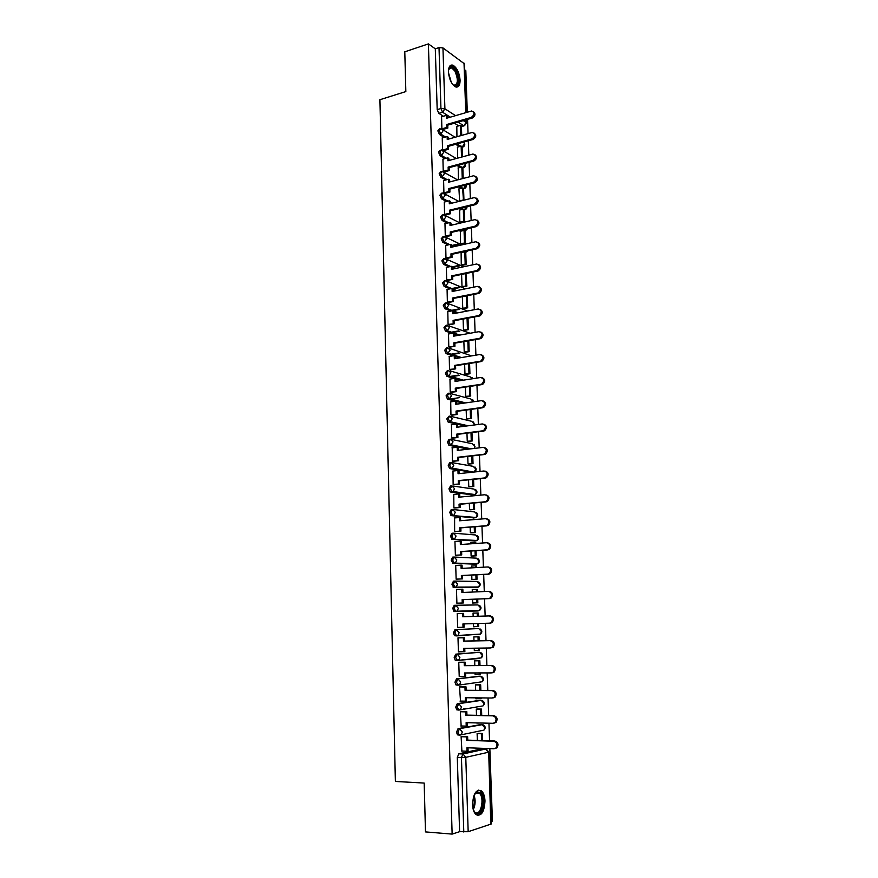 <?xml version="1.0" encoding="UTF-8"?>
<svg xmlns="http://www.w3.org/2000/svg" width="878" height="878" viewBox="0 0 878 878"><rect width="100%" height="100%" fill="white"/><g stroke="black" fill="none" stroke-linecap="round" stroke-linejoin="round"><path stroke-width="1.32" d="M480.957 724.526L458.064 728.641L456.516 732.164L457.471 734.842L459.359 735.116M480.057 700.293L457.284 703.651L455.737 707.097L456.725 709.808L458.645 710.061M479.168 676.225L456.505 678.826L454.958 682.195L455.978 684.939L457.943 685.18M478.269 652.321L455.737 654.165L454.189 657.457L455.232 660.234L457.24 660.454M454.969 629.658L453.432 632.884L454.497 635.705L456.604 635.902L454.87 632.851L456.406 629.625L478.762 628.538L454.969 629.658L456.406 629.625L459.128 632.698L458.031 635.354L456.604 635.902M454.398 611.549L478.159 610.956L455.836 611.505L457.197 610.989L458.36 608.289L455.638 605.271L454.211 605.326L452.675 608.465L454.398 611.549L455.836 611.505L454.113 608.421L455.638 605.271L477.95 604.92L480.617 607.839L479.487 610.462C481.528 608.783 481.517 607.104 479.465 605.425M454.771 581.082L453.454 581.148L451.918 584.221L453.641 587.338L455.078 587.272L453.355 584.155L454.881 581.082L457.581 584.046L456.373 586.789L455.078 587.272L477.347 587.448L478.62 586.987L479.805 584.331L477.138 581.445L455.177 581.082M453.937 557.058L452.697 557.135L451.171 560.131L452.894 563.281L454.321 563.193L452.598 560.043L454.124 557.047L456.812 559.955L455.55 562.743L454.321 563.193L476.545 564.093L477.742 563.665L478.982 560.954L476.337 558.134L454.606 557.069M453.114 533.187L451.95 533.275L450.425 536.206L452.148 539.377L453.564 539.279L451.852 536.096L453.377 533.165L456.055 536.03L454.727 538.862L453.564 539.279L475.744 540.892L476.875 540.486L478.181 537.742L475.536 534.965L454.047 533.22M452.291 509.481L451.215 509.569L449.69 512.423L451.402 515.638L452.818 515.518L451.105 512.302L452.631 509.449L455.298 512.258L453.904 515.134L452.818 515.518L474.943 517.833L476.008 517.46L477.369 514.673L474.746 511.94L453.487 509.547M451.479 485.929L450.48 486.028L448.954 488.805L450.216 491.867L452.071 491.91L450.37 488.673L451.885 485.885L454.552 488.64L453.092 491.559L452.071 491.91L474.153 494.918L475.141 494.577L476.578 491.746L473.955 489.068L452.916 486.028M450.677 462.519L449.745 462.629L448.23 465.34L449.525 468.446L451.336 468.457L449.635 465.186L451.149 462.476L453.805 465.175L452.269 468.15L451.336 468.457L473.253 472.123M449.876 439.274L449.02 439.384L447.506 442.029L448.834 445.179L450.601 445.157L448.91 441.853L450.414 439.209L453.059 441.864L450.601 445.157L469.785 448.965M449.075 416.183L446.792 418.872L448.142 422.055L449.876 422.011L448.186 418.685L449.69 416.095L452.324 418.707L449.876 422.011L466.997 425.94M448.296 393.234L446.068 395.857L447.462 399.084L449.152 399.007L447.462 395.649L448.965 393.135L451.588 395.704L449.152 399.007L464.671 403.035M447.517 370.439L445.365 372.996L446.792 376.267L448.438 376.157L446.748 372.766L448.252 370.318L450.864 372.832L448.438 376.157L462.651 380.284M446.748 347.787L444.663 350.278L446.123 353.582L447.714 353.45L446.035 350.037L447.539 347.655L450.14 350.124L447.714 353.45L460.873 357.664M445.98 325.288L443.961 327.703L445.453 331.061L447.012 330.885L445.333 327.45L446.825 325.123L449.426 327.549L447.012 330.885L453.377 333.113M445.223 302.921L443.258 305.27L444.795 308.672L446.309 308.474L444.63 305.006L446.123 302.745L448.713 305.127L446.309 308.474L452.379 310.779M444.477 280.708L442.567 282.979L444.136 286.426L445.607 286.195L443.939 282.694L445.42 280.51L447.999 282.837L445.607 286.195L451.424 288.577M443.73 258.626L441.886 260.832L443.478 264.322L444.905 264.058L443.247 260.536L444.729 258.406L447.297 260.689L444.905 264.058L450.513 266.506M442.995 236.687L441.195 238.827L442.83 242.361L444.213 242.065L442.556 238.52L444.038 236.445L446.595 238.684L444.213 242.065L449.69 244.567M442.282 214.869L440.515 216.965L442.172 220.532L443.533 220.202L441.875 216.636L443.401 214.616L445.903 216.822L443.533 220.202L448.768 222.792M441.59 193.171L439.845 195.223L441.502 198.823L442.841 198.483L441.195 194.883L442.808 192.908L445.212 195.092L442.841 198.483L447.923 201.139M440.899 171.605L439.176 173.635L440.822 177.257L442.161 176.895L440.515 173.273L442.227 171.342L444.52 173.493L442.161 176.895L447.111 179.628M440.207 150.171L438.506 152.168L440.152 155.812L441.491 155.45L439.845 151.795L441.634 149.908L443.84 152.037L441.491 155.45L446.309 158.238M439.527 128.868L437.848 130.844L439.483 134.51L440.822 134.125L439.176 130.46L441.052 128.605L443.16 130.712L440.822 134.125L445.53 136.99M460.094 80.085C459.337 72.633 456.933 67.661 452.894 65.181C449.986 64.467 448.515 66.739 448.46 71.985C449.218 79.459 451.61 84.431 455.616 86.911C458.568 87.646 460.061 85.375 460.094 80.085M484.996 800.955C484.755 796.247 483.602 792.922 481.55 790.968C476.293 788.839 473.297 793.383 472.54 804.577C472.781 809.264 473.911 812.6 475.953 814.575C481.276 816.683 484.294 812.139 484.996 800.955M491.142 821.501L492.415 821.095L489.847 748.605M489.573 740.845L488.947 723.209M488.673 715.548L488.047 697.977M487.784 690.426L487.169 672.921M486.895 665.458L486.28 648.03M486.017 640.677L485.402 623.303M485.15 616.049L484.535 598.785M484.283 591.542L483.679 574.431M483.416 567.188L482.812 550.254M482.56 543.01L481.967 526.229M481.715 518.986L481.122 502.359M480.859 495.115L480.277 478.653M480.025 471.409L479.443 455.089M479.19 447.857L478.62 431.691M478.356 424.458L477.797 408.446M477.533 401.213L476.974 385.343M476.721 378.111L476.161 362.394M475.909 355.162L475.349 339.588M475.097 332.367L474.548 316.936M474.296 309.714L473.758 294.426M473.494 287.205L472.957 272.059M472.704 264.838L472.177 249.835M471.914 242.613L471.387 227.753M471.135 220.532L470.608 205.803M470.356 198.593L469.84 183.996M469.587 176.785L469.071 162.331M468.819 155.121L468.303 140.798M468.051 133.588L467.546 119.397M467.294 112.186L465.823 70.635L464.638 69.79M488.695 752.106L491.23 824.003L468.172 831.707L459.6 831.685L457.295 757.407L458.854 753.807L481.484 748.89L486.116 749.143M425.479 831.905L452.137 834.1L428.398 43.9L404.791 51.813L405.845 91.575L379.911 99.719L395.374 781.442L424.184 783.066L425.479 831.905M459.6 831.685L452.137 834.1M458.634 125.872L454.409 123.194M443.434 116.247L438.824 113.339L442.567 112.219L440.943 108.521L439.011 47.599L442.951 47.906L464.429 63.82L466.141 112.527M439.011 47.599L435.301 48.828L428.398 43.9M457.515 147.12L457.668 158.139M442.249 137.912L442.556 150.006M458.217 167.961L458.393 179.683M442.929 159.159L443.236 171.429M458.931 188.935L459.644 201.249M443.609 180.539L443.917 192.886L445.069 193.314M459.655 210.029L459.831 222.145L460.95 222.639M444.29 202.05L444.597 214.473L445.761 214.88M460.379 231.254L460.555 243.447L461.663 243.908M444.981 223.692L445.289 236.204L446.441 236.577M461.104 252.612L461.279 264.882L462.399 265.321M445.684 245.478L445.98 258.055L447.143 258.406M446.375 267.395L446.672 280.06L447.835 280.378M461.598 274.441L462.004 286.458L463.123 286.854M447.089 289.455L447.374 302.197L448.537 302.493M462.344 296.687L462.739 308.156L463.858 308.529M447.802 311.657L448.076 324.476L449.251 324.739M463.101 319.065L463.474 329.996L464.605 330.337M448.515 333.991L448.79 346.898L449.964 347.128M463.869 341.597L464.221 351.968L465.351 352.276M449.24 356.468L449.503 369.462L450.677 369.671M464.638 364.271L464.967 374.083L466.097 374.357M449.975 379.098L450.216 392.17L451.402 392.345M465.406 387.088L465.713 396.34L466.855 396.571M450.71 401.861L450.941 415.02L452.126 415.173M466.185 410.048L466.47 418.729L467.612 418.927M451.457 424.776L451.676 438.023L452.861 438.144M466.964 433.172L467.239 441.261L468.369 441.425M452.214 447.835L452.4 461.169L453.597 461.257M467.744 456.428L468.007 463.935L469.148 464.067M452.993 471.047L453.136 484.469L454.332 484.524M468.545 479.849L468.775 486.752L469.917 486.851M453.783 494.413L453.882 507.923L455.078 507.945M469.335 503.423L469.554 509.723L470.696 509.778M470.443 519.535L469.895 519.941M454.606 517.932L454.628 531.519L455.825 531.519M470.136 527.14L470.334 532.825L471.475 532.847M471.354 542.703L470.663 542.648L470.707 543.822M455.495 541.594L454.947 541.55L455.386 555.28L456.582 555.247M470.948 551.022L471.113 556.092L472.265 556.07M472.397 566.014L471.453 565.97L471.519 567.868M456.505 565.41L455.704 565.377L456.143 579.195L457.339 579.129M471.76 575.068L471.903 579.502L473.066 579.447M472.331 592.068L472.243 589.445L477.38 589.347L477.467 591.838M458.107 603.175L456.9 603.274L456.461 589.357L462.838 589.204L462.947 592.474M472.573 599.268L472.704 603.054L473.857 602.966M474.208 613.107L473.044 613.074L473.154 616.422M474.197 613.042L473.044 613.074M458.437 613.535L457.219 613.513L457.668 627.496L458.876 627.441L457.668 627.474M458.437 613.47L457.219 613.502M473.396 623.632L473.505 626.771L474.669 626.716L473.505 626.749M475.009 636.857L473.846 636.846L473.988 640.896M459.205 637.812L457.987 637.801L458.437 651.893L459.622 651.794M474.23 648.205L474.318 650.642L478.477 650.488L478.4 648.151M475.821 660.75L474.658 660.783L474.811 665.535M459.984 662.242L458.766 662.264L459.216 676.444L459.918 676.367M475.064 672.943L475.119 674.655L475.975 674.567M460.862 684.653L459.556 684.653M476.633 684.796L475.47 684.873L475.656 690.338M460.763 686.837L459.545 686.881L460.5 701.094M475.909 697.845L475.942 698.833L476.589 698.745M465.779 708.733L465.055 708.722M477.456 709.007L476.293 709.117L476.502 715.307M461.554 711.586L460.324 711.674L461.169 725.985M476.754 722.912L477.303 723.077M478.29 733.371L477.116 733.525L477.347 740.45M462.344 736.51L461.115 736.631L461.894 751.041M476.03 587.514L453.641 587.338M475.294 564.17L452.894 563.281M474.57 540.969L452.148 539.377M473.846 517.921L451.402 515.638M473.121 495.016L450.666 492.042M471.87 472.276L449.931 468.611M468.413 449.13L449.207 445.333M465.625 426.115L448.482 422.197M463.299 403.232L456.736 401.531M455.397 401.191L447.758 399.216M461.29 380.492L456 378.967M454.178 378.44L447.045 376.377M459.512 357.884L455.276 356.534M453.059 355.831L446.342 353.68M457.921 335.418L454.552 334.244M452.005 333.366L445.64 331.138M456.461 313.095L453.827 312.096M451.018 311.031L444.937 308.738M455.111 290.903L453.114 290.091M450.063 288.851L444.235 286.48M453.86 268.855L452.4 268.218M449.152 266.802L443.544 264.355M452.675 246.937L451.698 246.488M448.274 244.896L442.863 242.372L444.191 242.054L449.624 244.589M462.783 230.705L461.477 230.058M451.555 225.163L450.996 224.878M447.418 223.122L442.172 220.532M461.916 209.48L459.896 208.426M446.584 201.479L441.502 198.823M461.071 188.386L458.404 186.926M445.772 179.979L440.822 177.257M460.248 167.424L457.01 165.547M444.981 158.6L440.152 155.812M459.435 146.582L455.671 144.31M444.202 137.363L439.483 134.51M456.812 126.399L456.944 136.716M441.579 116.796L441.886 128.704M479.201 682.382L479.761 682.096M478.378 658.434L479.037 658.061M477.555 634.64L478.301 634.201M476.897 610.989L477.555 610.506M435.301 48.828L437.189 109.64L438.824 113.339M473.451 111.715C475.788 113.8 475.393 115.907 472.287 118.025L471.31 117.389C474.746 114.645 474.855 112.505 471.64 110.979L446.551 118.267L446.452 115.358L447.451 115.995L447.517 117.992M442.084 128.792L446.847 127.42L447.846 128.034L447.747 125.126L446.748 124.5L471.31 117.389M446.847 127.42L446.748 124.5M441.513 116.818L446.452 115.358M461.718 135.377L461.389 125.96L460.434 125.356L460.785 135.64M456.593 126.465L460.434 125.356M447.747 125.126L472.287 118.025M447.846 128.034L442.819 129.483M448.515 69.911L449.273 67.957C451.04 65.85 453.147 66.673 455.616 70.416C460.555 78.175 458.129 90.335 452.741 84.529M453.103 84.87L453.816 85.243C458.14 84.475 458.481 79.744 454.859 71.052L451.643 67.847L448.636 69.417M456.758 87.141C460.083 83.619 459.82 77.758 455.945 69.549L451.95 65.554L450.491 65.378M474.065 795.139L477.017 791.89L480.123 792.483C486.39 797.246 481.528 818.603 475.36 812.984L473.297 809.725M473.824 810.954L474.866 812.172C480.573 817.385 485.095 797.63 479.289 793.196L476.403 792.647L474.713 793.997M477.325 815.399C483.844 815.772 486.401 795.38 480.464 790.979L478.642 790.079M474.186 133.127C476.578 135.234 476.205 137.341 473.055 139.47L472.079 138.867C475.569 136.057 475.646 133.917 472.309 132.424L447.242 139.459L447.143 136.529L448.142 137.133L448.208 139.185M442.611 150.028L447.539 148.656L448.537 149.249L448.438 146.319L447.44 145.726L472.079 138.867M447.539 148.656L447.44 145.726M442.172 137.934L447.143 136.529M462.454 156.844L462.102 146.692L461.148 146.11L461.521 157.096M457.295 147.175L461.148 146.11M448.438 146.319L473.055 139.47M448.537 149.249L443.489 150.654M474.921 154.671C477.38 156.789 477.017 158.918 473.835 161.058L472.858 160.476C476.392 157.612 476.425 155.461 472.979 154.012L447.923 160.773L447.835 157.821L448.834 158.402L448.899 160.509M443.236 171.364L448.23 170.036L449.229 170.595L449.13 167.654L448.131 167.083L472.858 160.476M448.23 170.036L448.131 167.083M442.852 159.181L447.835 157.821M463.2 178.443L462.827 167.555L461.861 166.996L462.267 178.684M457.998 168.016L461.861 166.996M449.13 167.654L473.835 161.058M449.229 170.595L444.158 171.945M475.646 176.346C478.181 178.475 477.841 180.627 474.625 182.778L473.637 182.218C477.215 179.299 477.215 177.147 473.648 175.743L448.625 182.218L448.526 179.255L449.525 179.814L449.602 181.965M443.917 192.82L448.921 191.547L449.931 192.084L449.832 189.11L448.823 188.572L473.637 182.218M448.921 191.547L448.823 188.572M443.522 180.561L448.526 179.255M463.946 200.173L463.551 188.54L462.585 188.002L463.463 200.294M459.172 200.996L463.002 200.041M458.711 188.989L462.585 188.002M449.832 189.11L474.625 182.778M449.931 192.084L444.828 193.369M476.381 198.165C478.993 200.305 478.664 202.467 475.415 204.64L474.427 204.102C478.049 201.128 478.016 198.955 474.318 197.605L449.316 203.806L449.229 200.821L450.227 201.347L450.304 203.564M444.597 214.408L449.624 213.189L450.633 213.694L450.535 210.709L449.525 210.193L474.427 204.102M449.624 213.189L449.525 210.193M444.202 202.072L449.229 200.821M464.692 221.75L464.275 209.644L463.31 209.14L463.727 221.256L464.692 221.75L460.851 222.661M459.885 222.167L463.727 221.256M459.424 210.083L463.31 209.14M450.535 210.709L475.415 204.64M450.633 213.694L445.508 214.934M477.116 220.126C479.794 222.255 479.498 224.417 476.227 226.623L475.25 226.118C478.883 223.067 478.806 220.905 474.998 219.621L450.019 225.525L449.931 222.518L450.93 223.023L451.007 225.295M445.278 236.127L450.326 234.964L451.336 235.447L451.237 232.44L450.227 231.957L475.217 226.129M450.326 234.964L450.227 231.957M444.894 223.714L449.931 222.518M460.599 243.469L465.428 243.063L465.055 230.859L462.805 229.751M465.428 243.063L461.576 243.93M458.953 244.523L452.565 245.961M464.462 242.602L464.045 230.409L465.011 230.881M454.025 246.641L451.665 245.533L457.976 244.062M460.138 231.309L464.045 230.409M451.237 232.44L476.205 226.634L475.25 226.118M451.336 235.447L446.2 236.632M477.851 242.218C480.584 244.282 480.354 246.455 477.149 248.737L476.161 248.254C479.695 245.171 479.575 242.997 475.788 241.746L450.732 247.376L450.633 244.358L451.643 244.83L451.72 247.157M445.969 257.989L451.04 256.881L452.049 257.331L451.95 254.302L450.941 253.852L476.019 248.298M451.04 256.881L450.941 253.852M445.574 245.5L450.633 244.358M466.174 264.508L465.746 252.26L464.78 251.81L465.197 264.069L466.174 264.508L462.289 265.343M459.249 265.99L452.587 267.417M452.357 266.824L458.272 265.562M461.323 264.904L465.197 264.069M460.862 252.666L464.78 251.81M451.95 254.302L477.006 248.77M452.049 257.331L446.88 258.461M478.587 264.443C481.385 266.44 481.21 268.624 478.06 270.984L477.072 270.534C480.518 267.417 480.354 265.244 476.589 264.004L451.446 269.37L451.347 266.33L452.357 266.769L452.433 269.162M446.672 279.983L452.763 279.358L452.664 276.318L451.654 275.879L476.82 270.6M451.753 278.93L451.654 275.879M446.276 267.417L451.347 266.33M462.037 286.469L466.909 286.085L465.955 273.53M466.909 286.085L463.013 286.876M459.479 287.589L453.07 288.895M465.944 285.679L465.527 273.618M452.148 288.478L458.503 287.194M452.664 276.318L477.808 271.039M452.763 279.358L447.571 280.433M479.333 286.821C482.176 288.752 482.066 290.925 478.993 293.362L477.994 292.956C481.342 289.806 481.133 287.633 477.391 286.415L452.159 291.507L452.06 288.445L453.07 288.862L453.158 291.298M447.374 302.12L453.487 301.516L453.388 298.454L452.368 298.059L477.632 293.054M452.466 301.121L452.368 298.059M446.968 289.477L452.06 288.445M462.761 308.167L467.667 307.794L467.25 295.71M467.667 307.794L463.738 308.551M459.655 309.33L452.291 310.746M466.69 307.421L466.295 295.908M451.303 310.373L458.667 308.957M453.388 298.454L478.62 293.461M453.487 301.516L448.274 302.548M480.068 309.341C482.977 311.196 482.922 313.38 479.915 315.893L478.927 315.509C482.165 312.349 481.923 310.164 478.203 308.968L452.883 313.775L452.785 310.702L453.794 311.086L453.882 313.589M448.076 324.399L454.211 323.828L454.113 320.744L453.092 320.371L478.444 315.641M453.191 323.455L453.092 320.371M447.67 311.679L452.785 310.702L446.639 308.376L444.795 308.672M463.496 330.007L468.413 329.645L468.018 318.154M468.413 329.645L464.473 330.358M459.732 331.215L451.94 332.619M467.436 329.294L467.063 318.33M450.952 332.268L458.744 330.863M454.113 320.744L479.443 316.025M454.211 323.828L448.965 324.794M480.804 332.005C483.778 333.783 483.789 335.967 480.848 338.568L479.849 338.217C482.988 335.034 482.713 332.85 479.026 331.664L453.608 336.186L453.509 333.091L454.519 333.453L454.606 336.011M448.79 346.821L454.936 346.272L454.837 343.166L453.816 342.826L479.267 338.381M453.926 345.932L453.816 342.826M448.384 334.013L453.509 333.091M464.232 351.979L469.17 351.628L468.797 340.741M469.17 351.628L465.208 352.297M459.688 353.23L451.402 354.624M468.193 351.31L467.842 340.905M450.403 354.306L458.711 352.912M454.837 343.166L480.255 338.743M454.936 346.272L449.668 347.183M481.539 354.822C484.579 356.523 484.656 358.707 481.781 361.385L480.782 361.067C483.822 357.862 483.504 355.678 479.838 354.503L454.332 358.751L454.233 355.634L455.254 355.952L455.342 358.586M449.503 369.386L455.671 368.859L455.572 365.742L454.552 365.424L480.09 361.275M454.65 368.551L454.552 365.424M449.086 356.49L454.233 355.634M464.967 374.083L469.939 373.754L469.587 363.459M469.939 373.754L465.944 374.379M459.512 375.389L450.612 376.783M468.962 373.457L468.622 363.624M449.613 376.497L458.514 375.093M455.572 365.742L481.089 361.593M455.671 368.859L450.37 369.715M482.285 377.781C485.38 379.406 485.523 381.59 482.724 384.355L481.726 384.059C484.656 380.843 484.305 378.659 480.672 377.496L455.067 381.447L454.969 378.319L455.989 378.605L456.077 381.293M450.216 392.093L456.417 391.599L456.308 388.46L455.287 388.175L480.914 384.312M455.386 391.325L455.287 388.175M449.81 379.12L454.969 378.319M465.713 396.329L470.707 396.011L470.367 386.342M470.707 396.011L466.679 396.593M459.128 397.701L449.492 399.095M469.719 395.748L469.401 386.485M456.308 388.46L481.912 384.597M456.417 391.599L451.072 392.389M483.021 400.895C486.182 402.431 486.39 404.626 483.668 407.469L482.659 407.205C485.49 403.979 485.106 401.795 481.506 400.642L455.814 404.297L455.704 401.147L456.736 401.411L456.823 404.154M450.941 414.943L457.153 414.482L457.054 411.321L456.033 411.069L481.748 407.491M456.132 414.229L456.033 411.069M450.524 401.894L455.704 401.147M466.47 418.707L471.475 418.411L471.168 409.357M471.475 418.411L467.414 418.949M470.498 418.169L470.202 409.499M457.054 411.321L482.757 407.754M457.153 414.482L451.775 415.217M483.767 424.151C486.983 425.611 487.268 427.805 484.612 430.725L483.591 431.065L482.593 430.835L483.602 430.505C486.335 427.268 485.918 425.073 482.34 423.942L456.56 427.301L456.45 424.118L457.482 424.348L457.57 427.169M451.665 437.946L457.91 437.507L457.8 434.325L456.779 434.105L482.593 430.835M456.878 437.288L456.779 434.105M451.248 424.809L456.45 424.118M467.239 441.239L472.254 440.954L471.969 432.536M472.254 440.954L468.161 441.447M471.266 440.745L470.992 432.656M457.8 434.325L483.591 431.065M457.91 437.507L452.477 438.188M484.502 447.571C487.784 448.943 488.135 451.138 485.556 454.145L483.438 454.332L484.546 453.948C487.191 450.71 486.73 448.515 483.185 447.385L457.306 450.447L457.197 447.242L458.228 447.451L458.327 450.326M452.4 461.093L458.656 460.687L458.557 457.482L457.526 457.295L483.438 454.332M457.625 460.5L457.526 457.295M451.983 447.868L457.197 447.242M467.996 463.902L473.033 463.639L472.77 455.858M473.033 463.639L468.896 464.089M472.057 463.463L471.793 455.967M458.557 457.482L484.447 454.519M458.656 460.687L453.18 461.301M485.249 471.146C488.596 472.43 489.013 474.625 486.5 477.72L484.283 477.972L485.501 477.555C488.036 474.307 487.553 472.112 484.03 470.981L458.064 473.736L457.954 470.52L458.985 470.685L459.084 473.626M453.136 484.393L459.413 484.019L459.315 480.793L458.283 480.639L484.283 477.972M458.382 483.866L458.283 480.639M452.719 471.08L457.954 470.52M468.775 486.719L473.824 486.467L473.582 479.333M473.824 486.467L469.62 486.873M472.836 486.313L472.605 479.432M459.315 480.793L485.293 478.137M459.413 484.019L453.871 484.579M485.995 494.874C489.408 496.07 489.891 498.265 487.455 501.448L485.139 501.777L486.445 501.316C488.892 498.056 488.377 495.861 484.886 494.742L458.821 497.189L458.711 493.941L459.743 494.084L459.842 497.091M453.882 507.846L460.182 507.495L460.072 504.257L459.04 504.126L485.139 501.777M459.15 507.374L459.04 504.126M453.454 494.446L458.711 493.941M469.543 509.679L474.614 509.438L474.394 502.962M474.614 509.438L470.334 509.811M473.626 509.317L473.407 503.05M460.072 504.257L486.16 501.909M460.182 507.495L454.552 508M486.763 518.766C490.22 519.886 490.769 522.07 488.409 525.329L486.006 525.735L487.4 525.231C489.759 521.971 489.211 519.776 485.753 518.657L459.578 520.786L459.479 517.526L460.511 517.625L460.61 520.698M454.628 531.442L460.95 531.135L460.84 527.865L459.809 527.777L486.006 525.735M459.918 531.047L459.809 527.777M454.2 517.965L459.479 517.526M470.334 532.781L475.415 532.562L475.217 526.745M474.965 519.535L473.977 519.611M475.415 532.562L471.014 532.891M474.427 532.474L474.23 526.822M469.884 519.578L473.966 519.249M460.84 527.865L487.016 525.834M460.95 531.135L455.188 531.574M487.63 542.802C491.065 543.921 491.636 546.116 489.364 549.376L486.873 549.858L488.355 549.31C490.626 546.05 490.056 543.855 486.621 542.725L460.346 544.536L460.248 541.254L461.279 541.331L461.389 544.47M455.375 555.203L461.718 554.918L461.619 551.636L460.577 551.571L486.873 549.858M460.687 554.863L460.577 551.571M454.947 541.627L460.248 541.254M471.113 556.026L476.216 555.829L476.041 550.693M475.788 543.471L475.766 542.538L474.768 542.461L474.8 543.548M476.216 555.829L471.618 556.114M475.228 555.774L475.053 550.758M470.663 542.747L474.768 542.461M461.619 551.636L487.894 549.924M461.718 554.918L455.759 555.302M488.508 567.001C491.91 568.132 492.514 570.316 490.319 573.575L488.772 574.168L487.751 574.135L489.309 573.553C491.504 570.283 490.901 568.088 487.488 566.968L461.126 568.45L461.016 565.147L462.058 565.191L462.157 568.395M456.132 579.118L462.497 578.865L462.399 575.562L461.356 575.529L487.751 574.135M461.466 578.843L461.356 575.529M455.704 565.454L461.016 565.147M471.903 579.436L477.028 579.25L476.875 574.794M476.622 567.572L476.567 565.871L475.569 565.827L475.635 567.638M477.028 579.25L471.98 579.502M476.03 579.228L475.876 574.849M471.453 566.069L475.569 565.827M462.399 575.562L488.772 574.168M462.497 578.865L456.143 579.195M488.618 591.355L489.386 591.366C492.767 592.496 493.392 594.691 491.285 597.951L488.629 598.587L490.264 597.951C492.382 594.691 491.746 592.496 488.366 591.355L461.905 592.518L461.795 589.193M456.9 603.186L463.288 602.977L463.178 599.641L462.135 599.652L488.629 598.587M462.245 602.988L462.135 599.652M472.704 602.988L477.841 602.813L477.709 599.059M477.841 602.813L472.704 603.01M476.842 602.824L476.71 599.092M476.469 591.882L476.381 589.347M463.178 599.641L489.65 598.576M463.288 602.977L456.9 603.219M489.255 615.917L490.275 615.884C493.623 617.025 494.281 619.22 492.251 622.48L490.539 623.15L489.518 623.193L491.23 622.524C493.26 619.253 492.602 617.058 489.255 615.917L462.684 616.751L462.574 613.404L463.628 613.371L463.738 616.718L462.684 616.751M457.668 627.419L464.078 627.232L463.968 623.896M463.024 627.287L462.925 623.929L489.518 623.193M457.229 613.579L462.574 613.404M473.505 626.694L478.664 626.541L478.554 623.49M478.301 616.257L478.192 612.987L477.193 613.009L477.303 616.29M477.654 626.585L477.555 623.523M473.044 613.151L477.193 613.009M490.275 615.884L463.738 616.718M458.437 651.816L463.825 651.739L463.716 648.359L490.407 647.964L492.196 647.262C494.149 643.991 493.469 641.785 490.144 640.644L491.164 640.578C494.49 641.719 495.17 643.925 493.216 647.185L490.736 647.942M463.825 651.739L464.868 651.663L464.758 648.348M490.144 640.644L463.474 641.138L463.364 637.768L464.418 637.702L457.998 637.834M457.998 637.878L463.364 637.768M479.147 640.797L479.015 636.769L473.846 636.879M478.477 650.488L479.487 650.411L479.399 648.129M478.148 640.819L478.005 636.835L479.015 636.769M473.846 636.923L478.005 636.835M491.164 640.578L464.528 641.072L464.418 637.702M464.528 641.072L463.474 641.138M459.216 676.367L464.616 676.367L464.506 672.965L491.307 672.91L493.162 672.164C495.049 668.904 494.347 666.687 491.043 665.535L492.064 665.436C495.368 666.589 496.07 668.795 494.182 672.054L492.328 672.789M464.616 676.367L465.669 676.247L465.559 672.965M491.043 665.535L464.275 665.689L464.166 662.297L465.208 662.199L458.898 662.253M458.766 662.341L464.166 662.297M480.003 665.502L479.838 660.717L474.91 660.761M475.119 674.567L480.31 674.447L480.255 672.932M478.993 665.513L478.828 660.805L479.838 660.717M479.311 674.556L479.245 672.932M474.658 660.849L478.828 660.805M492.064 665.436L465.318 665.59L465.208 662.199M465.318 665.59L464.275 665.689M459.995 701.083L465.417 701.16L465.307 697.736L492.207 698.021L494.127 697.242C495.949 693.982 495.225 691.765 491.943 690.602L492.964 690.459C496.246 691.623 496.97 693.829 495.159 697.088L493.238 697.867M465.417 701.16L466.47 701.006L466.372 697.747M491.943 690.602L465.077 690.415L464.967 686.991L466.009 686.859L460.006 686.826M459.545 686.969L464.967 686.991M480.859 690.371L480.672 684.818L476.041 684.796M460.259 684.73L459.403 684.73M475.942 698.734L481.144 698.636L481.122 697.9M479.849 690.371L479.662 684.939L480.672 684.818M480.134 698.778L480.112 697.889M475.47 684.928L479.662 684.939M492.964 690.459L466.119 690.273L466.009 686.859M466.119 690.273L465.077 690.415M460.785 725.974L466.229 726.117L466.119 722.66L493.118 723.307L495.104 722.484C496.86 719.225 496.103 717.008 492.854 715.833L493.875 715.658C497.135 716.832 497.881 719.038 496.125 722.298L494.16 723.11M466.229 726.117L467.283 725.919L467.184 722.693M492.854 715.833L465.878 715.296L465.768 711.849L466.822 711.685L460.939 711.575M460.335 711.751L465.768 711.849M481.726 715.416L481.506 709.073L477.017 708.996M465.34 708.809L464.616 708.787M480.705 715.394L480.496 709.237L481.506 709.073M476.765 723.066L480.968 723.011M480.979 723.165L481.704 723.033M463.584 708.952L464.308 708.963M476.293 709.161L480.496 709.237M461.466 709.413L460.741 709.402M493.875 715.658L466.931 715.12L466.822 711.685M466.931 715.12L465.878 715.296M461.576 751.019L467.041 751.239L466.931 747.76L494.04 748.758L496.081 747.913C497.771 744.654 497.003 742.426 493.765 741.241L494.797 741.021C498.035 742.206 498.803 744.434 497.113 747.683L495.203 748.539M467.041 751.239L468.095 751.008L467.996 747.804M493.765 741.241L466.69 740.341L466.58 736.883L467.634 736.675L461.828 736.499M461.126 736.708L466.58 736.883M482.593 740.615L482.351 733.492L477.939 733.36M481.572 740.582L481.342 733.69L482.351 733.492M477.116 733.569L481.342 733.69M494.797 741.021L467.744 740.132L467.634 736.675M467.744 740.132L466.69 740.341M482.977 730.32L459.732 735.127L458.942 734.886L457.976 732.208L459.523 728.685L482.56 724.613M458.064 728.641L459.523 728.685L462.289 731.978L461.378 734.469L457.471 734.842M482.176 706.033L458.942 710.072L457.197 707.119L458.733 703.673L481.616 700.348M457.284 703.651L458.733 703.673L461.499 706.911L460.533 709.435L456.725 709.808M481.363 681.899L458.151 685.18L456.417 682.195L457.954 678.826L480.683 676.247M456.505 678.826L457.954 678.826L460.698 682.008L459.699 684.577L455.978 684.939M480.562 657.929L457.383 660.454L455.638 657.435L457.175 654.143L479.75 652.31M455.737 654.165L457.175 654.143L459.918 657.271L458.865 659.883L455.232 660.234M458.854 753.807L462.991 753.972L485.545 749.044L488.278 752.292L465.779 757.33L468.172 831.707M490.813 824.31L488.695 752.084L486.588 749.34M461.411 126.454L463.814 125.763L458.107 122.13M450.326 117.169L442.567 112.219L444.905 108.795L455.539 115.633M463.299 120.626L466.108 122.437L466.009 119.836M465.757 112.636L464.023 63.139M442.951 47.906L444.905 108.795L440.943 108.521L437.189 109.64M480.639 724.515L482.077 724.548L484.799 727.741L483.91 730.145C485.819 728.136 485.578 726.38 483.207 724.877M479.816 700.293L481.243 700.315L483.954 703.443L483.021 705.89C484.952 703.958 484.766 702.224 482.45 700.677M478.982 676.236L480.409 676.225L483.109 679.309L482.132 681.8C484.085 679.934 483.943 678.211 481.704 676.631M479.794 658.423L457.734 660.421M478.17 652.321L479.586 652.299L482.274 655.339L481.243 657.863C483.229 656.064 483.13 654.362 480.957 652.749M479.761 634.125L456.758 635.891M475.942 587.514L477.478 587.437M475.141 564.181L476.776 564.071M474.35 540.991L476.074 540.837M473.56 517.943L475.382 517.746M472.77 495.049L474.68 494.797M452.346 462.684L473.165 466.328L475.777 468.973L474.285 471.848C476.524 470.509 476.765 468.896 474.987 467.008M451.775 439.494L472.386 443.741L474.987 446.331L474.361 448.428M451.193 416.457L471.618 421.297L474.208 423.844L474.032 425.018M450.612 393.574L470.838 398.985L473.429 401.795M450.008 370.845L470.081 376.816L472.594 378.747M449.415 348.27L471.53 355.886M459.282 335.176L454.53 333.519M448.801 325.837L470.136 333.245M457.822 312.842L453.805 311.317M448.186 303.547L467.48 310.999M456.472 290.629L453.081 289.257M447.571 281.399L465.428 288.829M455.21 268.569L452.368 267.329M446.946 259.394L463.562 266.78M465.549 252.173L464.517 251.525M446.309 237.521L461.839 244.874M464.978 230.87L467.195 228.73M452.894 224.845L450.963 223.89M465.263 209.557L464.275 209.699M463.244 209.162L461.224 208.097M451.819 203.18L450.26 202.368M462.399 188.057L459.732 186.586M450.798 181.658L449.569 180.978M461.565 167.072L458.327 165.196M449.799 160.268L448.877 159.73M460.752 146.22L456.988 143.948M448.845 138.998L448.186 138.603M463.134 146.955L462.146 147.076L464.44 143.762L463.683 142.082M463.836 167.698L462.871 167.83L465.164 164.526L464.901 163.44M464.55 188.561L463.584 188.715L465.856 185.017M465.977 230.684L465.055 230.859L467.744 228.598M466.69 251.931L465.779 252.118L467.513 250.867M478.96 610.473L453.772 611.329M467.019 206.681C467.041 208.448 466.163 209.469 464.352 209.743L466.624 206.78M473.736 472.079L452.269 468.15L449.525 468.446M478.971 634.618L480.365 634.081L481.44 631.512L478.762 628.538M464.813 125.653L463.814 125.763L466.108 122.437L466.514 123.041L464.001 125.861L461.411 126.597M457.295 757.407L461.444 757.582L462.991 753.972L465.779 757.33L461.444 757.582L463.793 832.026M448.493 72.709L451.248 82.214M450.403 80.458L448.724 74.674M474.032 795.227C475.711 800.132 475.459 804.939 473.264 809.626M472.979 808.397C474.515 804.478 474.724 800.473 473.615 796.401M462.124 147.197L462.3 147.153C464.824 146.341 465.428 144.815 464.089 142.543M442.973 129.779L455.1 137.242M462.838 167.928L462.98 167.885C465.45 167.171 466.108 165.679 464.945 163.429M463.551 188.781L463.672 188.748C465.801 188.287 466.613 187.025 466.086 184.962M443.478 264.322L445.058 264.026L450.666 266.473M444.136 286.426L445.848 286.129L451.687 288.522M445.453 331.061L447.44 330.765L459.776 335.089M446.123 353.582L448.23 353.296L461.51 357.555M446.792 376.267L449.042 375.982L463.441 380.163M447.462 399.084L449.843 398.799L465.625 402.903M448.142 422.055L450.644 421.769L468.15 425.786M448.834 445.179L451.457 444.883L471.168 448.801M450.216 491.867L453.092 491.559L475.141 494.577C477.347 493.184 477.544 491.57 475.733 489.715M450.919 515.441L476.008 517.46C478.181 516.012 478.334 514.387 476.469 512.565M451.621 539.18L476.875 540.486C479.004 538.982 479.125 537.347 477.215 535.558M452.335 563.072L477.742 563.665C479.838 562.107 479.915 560.449 477.961 558.704M453.048 587.119L478.62 586.987C480.683 585.374 480.716 583.705 478.719 581.993M454.497 635.705L480.365 634.081C482.373 632.347 482.318 630.656 480.211 629.01M443.642 151.082L456.297 158.501M444.312 172.505L457.559 179.902M444.981 194.06L458.887 201.435M445.651 215.747L460.291 223.089M464.572 251.514L465.834 252.107L468.161 250.724M454.091 246.619L451.665 245.489M466.514 273.409L467.831 273.135M455.375 268.536L452.368 267.219M456.736 290.585L453.081 289.081M458.195 312.766L453.794 311.097M472.88 378.703L472.024 377.562M473.846 401.729L472.77 399.72M474.504 424.963L473.505 422.011M474.757 448.384L474.241 444.433M466.514 122.975L466.394 119.726M449.042 68.671L451.643 67.847M448.976 68.769L449.273 67.957M475.788 792.988L479.289 793.196M476.403 792.647L477.017 791.89M477.149 248.737L476.161 248.254M478.06 270.984L477.072 270.534M478.993 293.362L477.994 292.956M479.915 315.893L478.927 315.509M480.848 338.568L479.849 338.217M481.781 361.385L480.782 361.067M482.724 384.355L481.726 384.059M483.668 407.469L482.659 407.205M484.612 430.725L483.602 430.505M485.556 454.145L484.546 453.948M486.5 477.72L485.501 477.555M487.455 501.448L486.445 501.316M488.409 525.329L487.4 525.231M489.364 549.376L488.355 549.31M490.319 573.575L489.309 573.553M491.285 597.951L490.264 597.951M492.251 622.48L491.23 622.524M493.216 647.185L492.196 647.262M494.182 672.054L493.162 672.164M495.159 697.088L494.127 697.242M496.125 722.298L495.104 722.484M497.113 747.683L496.081 747.913"/></g></svg>
